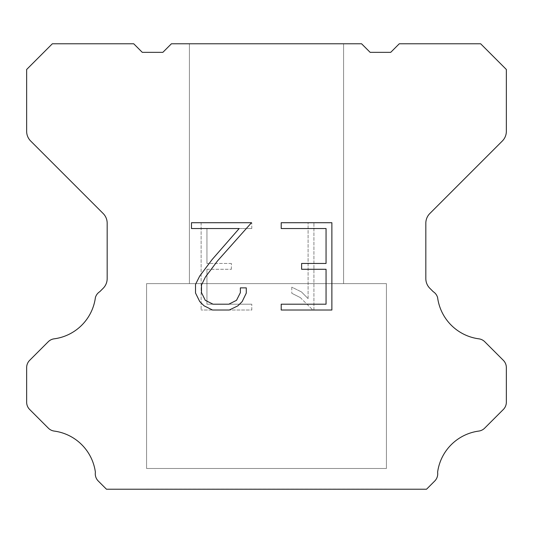 <?xml version="1.0" encoding="UTF-8"?>
<svg xmlns="http://www.w3.org/2000/svg" width="533" height="533" viewBox="0 0 533 533"><rect width="100%" height="100%" fill="white"/><g stroke="black" fill="none" stroke-linecap="round" stroke-linejoin="round"><path stroke-width="0.4" stroke-dasharray="2.67 2" d="M343.592 283.629L343.592 43.779L189.408 43.779L189.408 283.629L343.592 283.629L189.408 283.629L343.592 283.629L343.592 43.779L189.408 43.779L189.408 283.629L343.592 283.629L189.408 283.629L343.592 283.629L343.592 43.779L189.408 43.779L189.408 283.629L343.592 283.629L189.408 283.629L343.592 283.629L343.592 43.779L189.408 43.779L189.408 283.629L343.592 283.629L189.408 283.629L343.592 283.629L343.592 43.779L189.408 43.779L189.408 283.629L343.592 283.629L189.408 283.629L343.592 283.629L343.592 43.779L189.408 43.779L189.408 283.629L343.592 283.629L189.408 283.629L343.592 283.629L343.592 43.779L189.408 43.779L189.408 283.629L343.592 283.629L189.408 283.629L343.592 283.629L343.592 43.779L189.408 43.779L189.408 283.629L343.592 283.629L189.408 283.629L343.592 283.629L343.592 43.779L189.408 43.779L189.408 283.629L343.592 283.629L189.408 283.629L343.592 283.629L343.592 43.779L189.408 43.779L189.408 283.629L343.592 283.629L189.408 283.629L343.592 283.629L343.592 43.779L189.408 43.779L189.408 283.629L343.592 283.629L189.408 283.629L343.592 283.629L343.592 43.779L189.408 43.779L189.408 283.629L343.592 283.629L189.408 283.629L343.592 283.629L343.592 43.779L189.408 43.779L189.408 283.629L343.592 283.629L189.408 283.629L343.592 283.629L343.592 43.779L189.408 43.779L189.408 283.629L343.592 283.629L189.408 283.629L343.592 283.629L343.592 43.779L189.408 43.779L189.408 283.629L343.592 283.629L189.408 283.629L189.408 43.779L189.408 283.629L343.592 283.629L343.592 43.779L189.408 43.779L189.408 283.629L343.592 283.629L343.592 43.779L189.408 43.779L189.408 283.629L343.592 283.629L343.592 43.779L189.408 43.779L189.408 283.629L343.592 283.629L343.592 43.779L189.408 43.779L189.408 283.629L343.592 283.629L343.592 43.779L189.408 43.779L189.408 283.629L343.592 283.629L343.592 43.779L189.408 43.779L189.408 283.629L343.592 283.629L343.592 43.779L189.408 43.779L189.408 283.629L343.592 283.629L343.592 43.779L189.408 43.779L189.408 283.629L343.592 283.629L343.592 43.779L189.408 43.779L189.408 283.629L343.592 283.629L343.592 43.779L189.408 43.779L189.408 283.629L343.592 283.629L343.592 43.779L189.408 43.779L189.408 283.629L343.592 283.629L343.592 43.779L189.408 43.779L189.408 283.629L343.592 283.629L343.592 43.779L189.408 43.779L343.592 43.779L189.408 43.779L343.592 43.779L343.592 283.629L189.408 283.629M146.575 489.047L386.425 489.047M386.425 468.487L386.425 283.629L146.575 283.629L146.575 468.487L386.425 468.487L146.575 468.487L386.425 468.487L386.425 283.629L146.575 283.629L146.575 468.487L386.425 468.487L146.575 468.487L386.425 468.487L386.425 283.629L146.575 283.629L146.575 468.487L386.425 468.487L146.575 468.487L386.425 468.487L386.425 283.629L146.575 283.629L146.575 468.487L386.425 468.487L146.575 468.487L386.425 468.487L386.425 283.629L146.575 283.629L146.575 468.487L386.425 468.487L146.575 468.487L386.425 468.487L386.425 283.629L146.575 283.629L146.575 468.487L386.425 468.487L146.575 468.487L386.425 468.487L386.425 283.629L146.575 283.629L146.575 468.487L386.425 468.487L146.575 468.487L386.425 468.487L386.425 283.629L146.575 283.629L146.575 468.487L386.425 468.487L146.575 468.487L386.425 468.487L386.425 283.629L146.575 283.629L146.575 468.487L386.425 468.487L146.575 468.487L386.425 468.487L386.425 283.629L146.575 283.629L146.575 468.487L386.425 468.487L146.575 468.487L386.425 468.487L386.425 283.629L146.575 283.629L146.575 468.487L386.425 468.487L146.575 468.487L386.425 468.487L386.425 283.629L146.575 283.629L146.575 468.487L386.425 468.487L146.575 468.487L386.425 468.487L386.425 283.629L146.575 283.629L146.575 468.487L386.425 468.487L146.575 468.487L386.425 468.487L386.425 283.629L146.575 283.629L146.575 468.487L386.425 468.487L146.575 468.487L386.425 468.487L386.425 283.629L146.575 283.629L146.575 468.487L386.425 468.487L146.575 468.487L146.575 283.629L146.575 468.487L386.425 468.487L386.425 283.629L146.575 283.629L146.575 468.487L386.425 468.487L386.425 283.629L146.575 283.629L146.575 468.487L386.425 468.487L386.425 283.629L146.575 283.629L146.575 468.487L386.425 468.487L386.425 283.629L146.575 283.629L146.575 468.487L386.425 468.487L386.425 283.629L146.575 283.629L146.575 468.487L386.425 468.487L386.425 283.629L146.575 283.629L146.575 468.487L386.425 468.487L386.425 283.629L146.575 283.629L146.575 468.487L386.425 468.487L386.425 283.629L146.575 283.629L146.575 468.487L386.425 468.487L386.425 283.629L146.575 283.629L146.575 468.487L386.425 468.487L386.425 283.629L146.575 283.629L146.575 468.487L386.425 468.487L386.425 283.629L146.575 283.629L146.575 468.487L386.425 468.487L386.425 283.629L146.575 283.629L146.575 468.487L386.425 468.487L386.425 283.629L146.575 283.629L386.425 283.629L146.575 283.629L386.425 283.629L386.425 468.487L146.575 468.487M146.575 283.629L386.425 283.629M326.056 269.278L326.056 304.196L281.211 304.196L281.211 310.019L331.872 310.019L331.872 222.714L281.211 222.714L281.211 228.537L326.056 228.537L326.056 263.455L301.611 263.455L301.611 269.278L326.056 269.278M246.286 293.117L246.286 287.88L240.37 287.88L240.37 292.664L236.505 300.326L228.837 304.196L213.033 304.196L205.305 300.339L201.494 292.664L201.494 284.995L205.418 277.033L217.524 260.897L251.509 222.714L191.487 222.714L191.487 228.537L239.177 228.537L212.067 259.611L199.735 276.034L195.524 284.389L195.524 293.023L199.735 301.551L204.052 305.809L212.52 310.019L229.29 310.019L237.811 305.875L242.135 301.638L246.286 293.117M206.944 304.196L206.944 269.278L206.944 304.196L251.789 304.196L206.944 304.196M206.944 269.278L231.389 269.278L206.944 269.278M231.389 269.278L231.389 263.455L231.389 269.278M231.389 263.455L206.944 263.455L231.389 263.455M206.944 263.455L206.944 228.537L206.944 263.455M206.944 228.537L251.789 228.537L206.944 228.537M251.789 228.537L251.789 222.714L251.789 228.537M251.789 310.019L251.789 304.196L251.789 310.019L201.128 310.019L251.789 310.019M201.128 222.714L201.128 310.019L201.128 222.714L251.789 222.714L201.128 222.714M291.791 287.147L291.791 293.277L291.791 287.147L301.451 291.911L291.791 287.147M291.791 293.277L300.319 297.587L291.791 293.277M300.319 297.587L312.698 309.906L300.319 297.587M312.698 309.906L313.924 309.906L312.698 309.906M313.924 309.906L313.924 222.601L313.924 309.906M308.101 298.613L301.451 291.911L308.101 298.613L308.101 222.601L308.101 298.613M313.924 222.601L308.101 222.601L313.924 222.601M361.581 43.779L171.419 43.779L162.851 52.347L142.291 52.347L133.723 43.779L52.347 43.779L26.65 69.483L26.65 131.325A13.705 13.705 0 0 0 30.667 141.012L103.155 213.506A13.705 13.705 0 0 1 107.173 223.2L107.173 278.612A13.705 13.705 0 0 1 103.155 288.3L99.791 291.671A10.28 10.28 0 0 0 95.394 297.587A47.97 47.97 0 0 1 54.153 338.828A10.28 10.28 0 0 0 48.237 341.746L29.661 360.328A10.28 10.28 0 0 0 26.65 367.597L26.65 402.208A10.28 10.28 0 0 0 29.661 409.477L48.35 428.166A10.28 10.28 0 0 0 54.246 431.084A47.97 47.97 0 0 1 95.387 472.225A10.28 10.28 0 0 0 98.305 481.066L106.46 489.221L426.54 489.221L434.695 481.066A10.28 10.28 0 0 0 437.613 472.225A47.97 47.97 0 0 1 478.754 431.084A10.28 10.28 0 0 0 484.65 428.166L503.339 409.477A10.28 10.28 0 0 0 506.35 402.208L506.35 367.597A10.28 10.28 0 0 0 503.339 360.328L484.764 341.746A10.28 10.28 0 0 0 478.847 338.828A47.97 47.97 0 0 1 437.606 297.587A10.28 10.28 0 0 0 433.209 291.671L429.845 288.3A13.705 13.705 0 0 1 425.827 278.612L425.827 223.2A13.705 13.705 0 0 1 429.845 213.506L502.333 141.012A13.705 13.705 0 0 0 506.35 131.325L506.35 69.483L480.653 43.779L399.277 43.779L390.709 52.347L370.149 52.347L361.581 43.779M386.425 489.221L146.575 489.221M189.408 43.779L343.592 43.779"/><path stroke-width="0.8" d="M326.056 304.196L326.056 269.278L301.611 269.278L301.611 263.455L326.056 263.455L326.056 228.537L281.211 228.537L281.211 222.714L331.872 222.714L331.872 310.019L281.211 310.019L281.211 304.196L326.056 304.196M246.286 287.88L246.286 293.117L242.135 301.638L237.811 305.875L229.29 310.019L212.52 310.019L204.052 305.809L199.735 301.551L195.524 293.023L195.524 284.389L199.735 276.034L212.067 259.611L239.177 228.537L191.487 228.537L191.487 222.714L251.509 222.714L217.524 260.897L205.418 277.033L201.494 284.995L201.494 292.664L205.305 300.339L213.033 304.196L228.837 304.196L236.505 300.326L240.37 292.664L240.37 287.88L246.286 287.88M361.581 43.779L370.149 52.347L390.709 52.347L399.277 43.779L480.653 43.779L506.35 69.483L506.35 131.325A13.705 13.705 0 0 1 502.333 141.012L429.845 213.506A13.705 13.705 0 0 0 425.827 223.2L425.827 278.612A13.705 13.705 0 0 0 429.845 288.3L433.209 291.671A10.28 10.28 0 0 1 437.606 297.587A47.97 47.97 0 0 0 478.847 338.828A10.28 10.28 0 0 1 484.764 341.746L503.339 360.328A10.28 10.28 0 0 1 506.35 367.597L506.35 402.208A10.28 10.28 0 0 1 503.339 409.477L484.65 428.166A10.28 10.28 0 0 1 478.754 431.084A47.97 47.97 0 0 0 437.613 472.225A10.28 10.28 0 0 1 434.695 481.066L426.54 489.221L106.46 489.221L98.305 481.066A10.28 10.28 0 0 1 95.387 472.225A47.97 47.97 0 0 0 54.246 431.084A10.28 10.28 0 0 1 48.35 428.166L29.661 409.477A10.28 10.28 0 0 1 26.65 402.208L26.65 367.597A10.28 10.28 0 0 1 29.661 360.328L48.237 341.746A10.28 10.28 0 0 1 54.153 338.828A47.97 47.97 0 0 0 95.394 297.587A10.28 10.28 0 0 1 99.791 291.671L103.155 288.3A13.705 13.705 0 0 0 107.173 278.612L107.173 223.2A13.705 13.705 0 0 0 103.155 213.506L30.667 141.012A13.705 13.705 0 0 1 26.65 131.325L26.65 69.483L52.347 43.779L133.723 43.779L142.291 52.347L162.851 52.347L171.419 43.779L361.581 43.779"/></g></svg>
